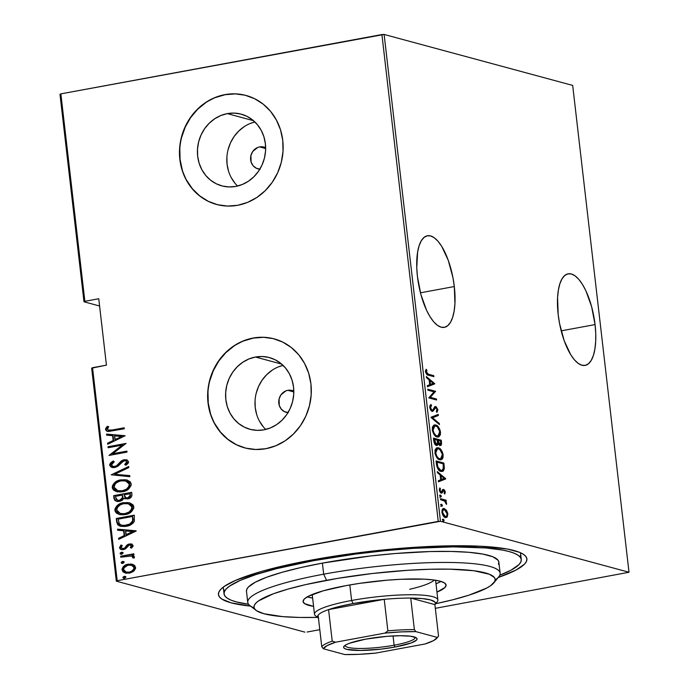 <?xml version="1.0" encoding="UTF-8"?>
<svg xmlns="http://www.w3.org/2000/svg" width="689" height="689" viewBox="0 0 689 689"><rect width="100%" height="100%" fill="white"/><g stroke="black" fill="none" stroke-linecap="round" stroke-linejoin="round"><path stroke-width="1.03" d="M520.006 556.858A149.608 24.554 173.4 0 0 520.247 552.638A149.608 24.554 -6.6 0 1 520.643 553.982L521.28 559.511A149.608 24.554 -6.6 0 1 499.783 575.212L510.937 570.216L518.92 564.653L520.815 562.035L521.289 559.563L520.324 557.246L517.939 555.127L514.158 553.207L509.007 551.519L502.548 550.072L485.952 547.962L453.138 546.877L413.4 548.358L384.72 550.718L355.593 554.077L313.461 560.7A149.608 24.554 -6.6 0 1 521.28 559.511M311.23 560.097A155.258 25.476 -6.6 0 1 524.251 554.903A155.258 25.476 -6.6 0 1 498.242 577.468L516.156 569.967L524.441 564.205L526.413 561.483L526.896 558.917L525.896 556.514L523.425 554.309L519.497 552.32L507.449 549.064L479.871 546.205L443.061 545.964L400.188 548.375L370.053 551.364L325.389 557.616L284.807 565.514L261.76 571.362L235.414 580.448L224.313 586.373L220.885 589.216L218.921 591.929L218.43 594.504L219.429 596.898L221.91 599.103L231.177 602.849L250.581 606.122A155.258 25.476 -6.6 0 1 220.101 590.094A155.258 25.476 -6.6 0 1 311.23 560.097M595.055 324.588A46.576 17.492 -100.5 0 1 585.082 365.411A46.576 17.492 -100.5 0 1 558.193 314.623L559.58 323.623L564.231 340.822L570.776 354.792L574.454 359.865L578.209 363.404L581.904 365.248L585.4 365.342L588.552 363.68L591.257 360.33L593.393 355.403L594.883 349.108L595.675 341.675L595.735 333.398L595.055 324.588L591.636 306.743L585.926 290.861L582.472 284.428L578.803 279.346L575.039 275.815L571.345 273.972L567.848 273.877L564.696 275.54L561.991 278.89L559.856 283.816L558.366 290.112L557.573 297.536L558.193 314.623A46.576 17.492 -100.5 0 1 568.167 273.809A46.576 17.492 -100.5 0 1 595.055 324.588L561.191 330.849L595.055 324.588M454.309 286.546A46.576 17.492 -100.5 0 1 444.336 327.361A46.576 17.492 -100.5 0 1 417.448 276.582L420.867 294.427L426.577 310.308L430.031 316.742L433.7 321.823L437.463 325.354L441.158 327.206L444.655 327.301L447.807 325.639L450.511 322.28L452.647 317.353L454.137 311.058L454.929 303.634L454.309 286.546L452.923 277.546L448.272 260.347L441.727 246.378L438.049 241.305L434.294 237.774L430.599 235.922L427.102 235.827L423.942 237.49L421.246 240.849L419.11 245.766L417.62 252.062L416.767 267.771L417.448 276.582A46.576 17.492 -100.5 0 1 427.413 235.759A46.576 17.492 -100.5 0 1 454.309 286.546L420.445 292.799L454.309 286.546M259.848 169.175A11.291 10.301 105.1 0 1 257.987 168.865A11.291 10.301 105.1 0 1 250.598 157.566A11.291 10.301 105.1 0 1 259.65 146.903A11.291 10.301 105.1 0 1 263.878 147.067A11.291 10.301 105.1 0 1 265.644 147.739L261.682 146.74L259.65 146.903L265.644 148.523L259.65 146.903L257.669 147.489L252.751 151.485L250.934 155.49L251.089 161.993L253.087 165.696L256.282 168.219L260.184 169.193M288.011 412.59A11.291 10.301 105.1 0 1 286.15 412.28A11.291 10.301 105.1 0 1 278.761 400.981A11.291 10.301 105.1 0 1 287.813 390.318A11.291 10.301 105.1 0 1 292.041 390.482A11.291 10.301 105.1 0 1 293.807 391.154L289.845 390.155L287.813 390.318L293.815 391.938L287.813 390.318L285.832 390.904L280.914 394.9L279.097 398.905L279.252 405.408L281.25 409.111L284.445 411.634L288.346 412.608M255.481 357.031A37.146 33.882 105.1 0 1 269.39 357.574A37.146 33.882 105.1 0 1 293.695 394.754A37.146 33.882 105.1 0 1 263.904 429.833L257.221 430.358L250.632 429.454L244.388 427.171L238.738 423.597L233.89 418.86L230.031 413.142L227.31 406.665L225.846 399.689L225.673 392.463L226.81 385.28L229.204 378.407L232.779 372.112L237.386 366.643L242.847 362.199L248.962 358.952L255.481 357.031L262.173 356.514L268.762 357.41L275.006 359.692L280.656 363.275L285.504 368.012L289.363 373.722L292.076 380.199L293.548 387.184L293.721 394.401L292.584 401.584L290.19 408.456L286.615 414.752L282.008 420.23L276.547 424.674L270.433 427.912L263.904 429.833A37.146 33.882 105.1 0 1 250.004 429.299A37.146 33.882 105.1 0 1 225.699 392.11A37.146 33.882 105.1 0 1 255.481 357.031L281.672 364.111L255.481 357.031M227.318 113.616A37.146 33.882 105.1 0 1 241.228 114.159A37.146 33.882 105.1 0 1 265.532 151.339A37.146 33.882 105.1 0 1 235.741 186.418L229.058 186.943L222.469 186.039L216.225 183.756L210.576 180.182L205.727 175.445L201.868 169.727L199.147 163.25L197.674 156.274L197.51 149.048L198.639 141.865L201.042 134.992L204.616 128.697L209.223 123.228L214.684 118.784L220.799 115.537L227.318 113.616L234.01 113.099L240.599 113.995L246.843 116.277L252.493 119.852L257.341 124.597L261.2 130.307L263.913 136.784L265.386 143.76L265.558 150.986L264.421 158.169L262.018 165.041L258.453 171.337L253.845 176.806L248.376 181.259L242.27 184.497L235.741 186.418A37.146 33.882 105.1 0 1 221.841 185.875A37.146 33.882 105.1 0 1 197.528 148.695A37.146 33.882 105.1 0 1 227.318 113.616L253.509 120.696L227.318 113.616M246.171 95.495A56.455 51.494 -74.9 0 0 225.131 94.694L224.907 94.634A56.455 51.494 105.1 0 1 246.042 95.461A56.455 51.494 105.1 0 1 282.981 151.968A56.455 51.494 105.1 0 1 237.714 205.279L247.627 202.359L256.911 197.433L265.213 190.672L272.215 182.352L277.641 172.793L281.293 162.346L283.024 151.425L282.757 140.453L280.526 129.842L276.392 120.007L270.536 111.317L263.164 104.117L254.568 98.682L245.086 95.211L235.07 93.842L224.907 94.634L214.994 97.554L205.71 102.48L197.398 109.241L190.405 117.561L184.971 127.129L181.328 137.567L179.596 148.488L179.855 159.46L182.094 170.071L186.228 179.907L192.085 188.597L199.457 195.797L208.044 201.24L217.535 204.702L227.551 206.071L237.714 205.279A56.455 51.494 105.1 0 1 216.579 204.461A56.455 51.494 105.1 0 1 179.64 147.946A56.455 51.494 105.1 0 1 224.907 94.634L225.131 94.694A56.455 51.494 -74.9 0 0 179.863 147.954A56.455 51.494 -74.9 0 0 216.699 204.495M274.334 338.91A56.455 51.494 -74.9 0 0 253.294 338.11L253.07 338.049A56.455 51.494 105.1 0 1 274.205 338.876A56.455 51.494 105.1 0 1 311.144 395.383A56.455 51.494 105.1 0 1 265.876 448.694L275.789 445.774L285.074 440.848L293.376 434.087L300.378 425.768L305.813 416.208L309.456 405.761L311.187 394.84L310.928 383.868L308.689 373.257L304.555 363.422L298.699 354.732L291.326 347.532L282.74 342.097L273.249 338.626L263.232 337.257L253.07 338.049L243.157 340.969L233.872 345.904L225.57 352.656L218.568 360.976L213.134 370.544L209.49 380.983L207.759 391.903L208.018 402.876L210.257 413.486L214.391 423.322L220.247 432.012L227.62 439.212L236.206 444.655L245.697 448.117L255.714 449.486L265.876 448.694A56.455 51.494 105.1 0 1 244.741 447.876A56.455 51.494 105.1 0 1 207.802 391.361A56.455 51.494 105.1 0 1 253.07 338.049L253.294 338.11A56.455 51.494 -74.9 0 0 208.026 391.369A56.455 51.494 -74.9 0 0 244.862 447.91M91.671 368.176L116.312 581.163L304.874 632.132L116.312 581.163L117.19 580.698L92.541 367.711L106.433 365.144L98.751 298.75L84.868 301.317L60.856 93.868L381.913 34.553L438.247 521.384L117.19 580.698L440.46 521.28L384.126 34.45L572.688 85.419L629.014 572.249L440.46 521.28L629.014 572.249L435.327 608.335L629.014 572.249L572.688 85.419L384.126 34.45L440.46 521.28L438.247 521.384L381.913 34.553L384.126 34.45L60.856 93.868L84.868 301.317L98.751 298.75L106.433 365.144L91.671 368.176L92.541 367.711L117.19 580.698L116.312 581.163L91.671 368.176M443.027 508.758L444.345 508.62C442.82 508.008 442.011 509.24 441.916 512.297C442.743 515.613 443.897 517.361 445.378 517.56L447.273 516.931L446.239 517.12L446.748 515.975L446.239 517.12L447.273 516.931L447.833 513.899L447.161 514.028L447.833 513.899L446.506 510.351L444.345 508.62L442.269 509.567L442.131 513.477L444.405 517.086L445.895 517.637L447.273 516.931L447.755 513.365L446.506 510.351L445.749 510.497L446.506 510.351L443.518 508.568M440.435 498.672L440.555 499.663L444.861 501.222L446.541 504.408L446.429 502.643L445.43 500.981L446.265 501.213L446.153 500.214L440.435 498.672L440.555 499.663L444.457 500.92L446.541 504.408L445.43 500.981L446.265 501.213L446.153 500.214L440.435 498.672M445.301 492.032L444.534 490.12L443.328 489.371L442.527 489.784L441.666 491.989L440.839 491.963L440.056 490.335L440.46 488.759L439.728 488.088L439.479 490.835L440.753 492.868L442.14 492.971L443.432 490.413L444.543 491.507L444.181 493.238L444.749 494.065L445.301 492.032L444.603 492.161L445.301 492.032L443.544 489.414L442.708 489.569L441.158 492.135L440.056 490.335L440.46 488.759L439.849 487.933L439.358 490.172L441.296 493.135L442.14 492.971L443.69 490.413L444.594 491.817L444.181 493.238L444.749 494.065L445.301 492.032M436.481 464.507L438.376 469.64L440.977 471.405L443.294 471.061L444.336 468.554L443.888 463.051L436.068 460.941L436.481 464.507C437.472 469.02 438.971 471.319 440.977 471.405L442.355 471.491L444.302 468.942L443.888 463.051L436.068 460.941L436.481 464.507M436.421 445.404L438.161 443.673L437.3 443.828L438.161 443.673L439.97 445.404C441.115 445.878 441.623 444.87 441.503 442.39L440.736 442.527L441.503 442.39L441.253 440.211L440.219 440.409L433.484 438.583L441.253 440.211L433.433 438.101L434.363 443.32L436.714 445.456L437.498 445.232L438.161 443.673L439.746 445.327L441.21 445.025L441.253 440.211L433.433 438.101L433.786 441.175C434.38 443.837 435.259 445.249 436.421 445.404L437.015 445.447M431.021 417.25L439.436 424.579L439.315 423.494L432.537 417.784L438.385 415.484L438.264 414.399L431.047 417.5L439.436 424.579L439.315 423.494L432.537 417.784L438.385 415.484L438.264 414.399L431.021 417.25M427.886 390.189L434.036 391.852L428.773 397.889L436.593 399.999L436.481 399.009L430.315 397.338L435.594 391.309L427.774 389.199L427.886 390.189L434.036 391.852L428.773 397.889L436.593 399.999L436.481 399.009L430.315 397.338L435.594 391.309L427.774 389.199L427.886 390.189M428.575 374.265L426.68 373.068L426.818 370.045L426.147 369.278L425.544 371.586L426.551 374.187L433.898 376.668L433.777 375.669L427.55 374.454L433.777 375.669L428.575 374.265L426.379 372.112L426.818 370.045L426.147 369.278L425.569 371.81C426.388 374.334 427.404 375.471 428.618 375.238L433.898 376.668L433.777 375.669L432.752 375.867L432.813 376.375L432.752 375.867L427.55 374.454L428.575 374.265M434.699 383.618L426.31 376.538L426.431 377.624L429.126 379.889L429.678 384.72L427.361 385.633L427.481 386.718L434.733 383.868L433.7 384.057L434.699 383.618L426.31 376.538L426.431 377.624L429.126 379.889L429.678 384.72L427.361 385.633L427.481 386.718L434.699 383.618M430.987 410.489L432.081 410.325L430.496 407.733L429.747 407.871L430.496 407.733L431.512 405.58L430.479 405.769L430.194 405.158L430.479 405.769L431.512 405.58L431.004 404.503L429.695 407.492L430.78 410.231L432.856 411.299L435.922 407.518L437.033 408.999L436.352 411.299L436.938 412.358L437.92 409.748L436.077 406.622L434.656 406.829L433.088 409.783L432.081 410.325L430.496 407.733L431.512 405.58L431.004 404.503L430.057 405.356L429.695 407.492L432.692 411.342M436.654 426.379L434.001 425.079L435.672 425.001L434.449 424.924L432.287 429.876C433.467 434.354 435.069 436.705 437.084 436.921L438.316 437.007L440.495 432.003L439.728 432.141L440.495 432.003C439.289 427.55 437.679 425.216 435.672 425.001L433.829 425.156L432.434 427.111L432.408 430.685L433.743 434.061L435.414 436.042L437.412 436.998L438.945 436.783L440.349 434.811L440.495 432.003L439.642 428.989L437.679 426.19L435.672 425.001L434.638 425.191L436.619 426.345M436.619 447.919L438.307 447.833L437.093 447.764L434.923 452.716C436.111 457.195 437.713 459.537 439.728 459.761L440.96 459.839L443.139 454.843L442.372 454.981L443.139 454.843C441.933 450.391 440.323 448.057 438.307 447.833L436.464 447.996L435.078 449.943L435.052 453.526L436.387 456.902L438.393 459.132L440.374 459.873L442.14 459.201L442.993 457.651L443.139 454.843L442.286 451.82L440.323 449.03L438.307 447.833L437.282 448.031L439.255 449.185M445.697 478.691L437.308 471.612L437.429 472.697L440.125 474.962L440.684 479.794L438.359 480.707L438.488 481.792L445.731 478.941L444.698 479.131L445.697 478.691L437.308 471.612L437.429 472.697L440.125 474.962L440.684 479.794L438.359 480.707L438.488 481.792L445.697 478.691M439.53 495.288L440.297 496.459L441.322 496.269L440.555 495.098L440.073 496.175L440.994 497.088L441.279 496.002L440.374 495.09M440.59 504.469L441.356 505.64L442.39 505.45L441.623 504.279L441.132 505.356L442.054 506.277L442.338 505.192L441.442 504.27M442.312 519.368L443.079 520.531L444.112 520.341L443.346 519.179L442.855 520.255L443.776 521.168L444.06 520.083L443.165 519.161M59.986 94.333L83.989 301.791L99.595 306.002L83.989 301.791L84.868 301.317L83.989 301.791L59.986 94.333L60.856 93.868L59.986 94.333M125.476 573.093L122.013 569.924L125.234 573.033L129.299 573.136L133.847 571.086L135.63 567.4L133.072 564.515L130.703 564.015L126.121 564.825L123.142 566.823L121.987 569.329L123.03 571.922L126.018 573.205L130.505 572.843L133.847 571.086L135.587 568.477L134.76 565.557L132.34 564.282M120.661 556.221L120.773 557.212L130.626 555.808L132.297 556.359L132.624 557.745L134.088 558.047L134.424 557.272L134.097 556.221L132.004 555.136L133.933 554.783L133.821 553.792L120.661 556.221L133.847 553.99L120.661 556.221L120.773 557.212L131.435 555.954L132.788 557.108L132.624 557.745L134.088 558.047L134.424 556.988L132.004 555.136L133.933 554.783L133.821 553.792L120.661 556.221M133.106 545.542L131.608 544.009L128.877 544.077L126.94 545.102L124.58 548.099L122.651 548.668L121.161 547.824L122.246 545.464L120.954 545.008L119.455 547.789L120.532 549.271L122.926 549.684L125.536 548.823L129.265 545.016L131.392 545.516L130.281 547.643L131.496 548.134L132.986 546.325L133.106 545.542L131.513 543.983L129.394 543.957L127.413 544.723L124.58 548.099L122.22 548.59L121.066 547.462L122.246 545.464L120.954 545.008L119.455 547.789L121.273 549.564L123.546 549.607L125.536 548.823L128.412 545.447L129.575 544.939L131.487 545.809L130.281 547.643L131.496 548.134L133.106 545.542M116.708 522.055L117.81 524.88L120.351 526.25L124.709 526.508L129.678 525.285L132.856 523.33L134.346 521.254L134.303 515.157L116.295 518.49L116.708 522.055L117.156 522.176L116.742 518.61L116.295 518.49L116.708 522.055L120.23 526.215L126.165 526.301C129.644 525.94 132.374 524.26 134.346 521.254L134.303 515.157L116.295 518.49L134.329 515.363L116.742 518.61L117.156 522.176L116.708 522.055M113.651 495.649L114.718 500.343L116.984 501.454L119.541 501.411L122.091 500.447L123.882 498.285L127.344 498.939L130.824 497.561L131.926 495.632L131.659 492.325L113.651 495.649L131.685 492.523L113.651 495.649L114.012 498.724L116.519 501.351L119.541 501.411L123.882 498.285L127.861 498.853C130.471 498.543 131.823 497.088 131.918 494.495L131.659 492.325L113.651 495.649M111.239 474.799L129.851 476.685L129.73 475.599L114.727 474.282L128.8 467.59L128.671 466.505L111.239 474.799L128.714 466.823L111.239 474.799L129.851 476.685L129.73 475.599L114.727 474.282L128.8 467.59L128.671 466.505L111.239 474.799M108.113 447.738L122.272 445.12L109 455.438L127.009 452.105L126.897 451.114L112.703 453.741L126.001 443.423L107.992 446.748L108.113 447.738L122.272 445.12L109 455.438L127.009 452.105L126.897 451.114L112.703 453.741L126.001 443.423L107.992 446.748L108.113 447.738M112.212 429.996L107.958 430.057L107.415 428.825L108.741 426.689L107.286 426.345L105.632 428.567L105.572 429.747L106.588 431.047L108.388 431.478L124.313 428.773L124.192 427.783L112.66 430.117L124.218 427.981L112.66 430.117L108.5 430.281L107.389 429.238L108.741 426.689L107.286 426.345L105.529 429.505L107.312 431.331L124.313 428.773L124.192 427.783L112.212 429.996M125.114 435.724L106.528 434.087L106.657 435.172L112.608 435.689L113.168 440.529L107.587 443.182L107.708 444.267L125.114 435.724L106.528 434.087L106.657 435.172L112.608 435.689L113.168 440.529L107.587 443.182L107.708 444.267L125.114 435.724M109.654 465.178L111.058 467.064L114.908 467.53L117.948 466.186L123.658 460.889L125.768 460.812L126.63 461.544L126.561 462.784L124.675 464.524L125.889 465.247L128.076 463.378L128.593 461.716L126.767 459.83L123.374 459.916L121.092 461.139L116.536 465.798L113.651 466.582L111.954 465.816L111.506 464.86L112.488 462.999L114.219 461.802L113.194 461.001L110.834 462.603L109.689 464.446L110.102 465.299L113.642 461.122L111.282 462.724L110.102 465.299L109.654 465.178L112.118 467.469L114.908 467.53L124.261 460.726L125.57 460.752L126.733 461.931L124.675 464.524L125.889 465.247L128.593 461.716L126.647 459.796L124.072 459.752L121.402 460.889L116.536 465.798L114.813 466.531L113.074 466.479L111.506 464.86L114.219 461.802L113.194 461.001L109.654 465.178M116.846 491.705L112.247 487.562L116.665 491.662L122.409 491.748C127.215 491.214 130.135 488.622 131.168 483.971L126.905 479.975L120.945 479.854L118 480.689L114.064 483.222L112.359 485.943L112.419 488.355L113.728 490.249L117.147 491.782L120.902 491.963L125.381 490.912L128.145 489.414L131.065 485.607L131.099 483.575L130.195 481.844L126.948 479.983L120.945 479.854L127.129 480.035M119.524 514.554L114.891 510.403L119.309 514.502L125.053 514.588C129.859 514.054 132.779 511.462 133.812 506.811L129.549 502.815L123.581 502.686L120.644 503.53L116.708 506.053L115.003 508.783L115.054 511.186L116.372 513.09L119.783 514.614L123.538 514.804L128.025 513.753L130.781 512.254L133.7 508.448L133.744 506.406L132.839 504.684L129.592 502.824L123.581 502.686L129.765 502.875M136.112 530.797L117.535 529.161L117.655 530.246L123.615 530.771L124.175 535.603L118.586 538.255L118.706 539.341L136.146 531.047L117.535 529.161L117.655 530.246L123.615 530.771L124.175 535.603L118.586 538.255L118.706 539.341L136.112 530.797M121.083 554.275L120.119 553.534L121.729 554.249L123.116 552.974L121.505 552.259L120.239 553.026L120.351 553.973L121.97 554.189L123.09 552.854L121.505 552.259L122.599 552.354M122.142 563.456L121.178 562.715L122.797 563.43L124.184 562.164L122.564 561.449L121.298 562.215L121.41 563.154L123.03 563.378L124.184 562.164L122.564 561.449L123.658 561.544M123.865 578.355L122.9 577.615L124.52 578.329L125.906 577.055L124.287 576.34L123.021 577.106L123.133 578.054L124.761 578.269L125.906 577.055L124.287 576.34L125.381 576.435M307.087 632.028L319.791 629.686L307.087 632.028M224.683 591.024A149.608 24.554 -6.6 0 1 223.408 588.372A149.608 24.554 -6.6 0 1 223.486 586.976A149.608 24.554 173.4 0 0 224.683 591.024M494.435 548.358L496.7 547.505L494.435 548.358M263.456 337.317L253.294 338.11L243.381 341.029M234.096 345.964L225.785 352.716L218.792 361.036L213.357 370.604L209.714 381.043M207.983 391.963L208.242 402.936L210.481 413.546M214.615 423.382L220.471 432.072L227.844 439.272L236.43 444.715M235.293 93.902L225.131 94.694L215.218 97.614M205.925 102.549L197.622 109.301L190.62 117.621L185.195 127.189L181.552 137.628M179.82 148.548L180.079 159.521L182.318 170.131M186.443 179.967L192.309 188.657L199.681 195.857L208.267 201.3M250.193 123.486L254.896 121.953A37.146 33.882 -74.9 0 0 228.223 149.125A37.146 33.882 -74.9 0 0 237.576 186.03M244.087 126.724L238.618 131.177L234.019 136.646L230.445 142.942L228.042 149.814M226.905 156.997L227.077 164.223L228.55 171.199M231.263 177.676L235.121 183.386M278.365 366.901L283.058 365.368A37.146 33.882 -74.9 0 0 256.386 392.541A37.146 33.882 -74.9 0 0 265.739 429.445M272.25 370.148L266.789 374.592L262.182 380.061L258.608 386.357L256.205 393.23M255.068 400.412L255.24 407.638L256.713 414.614M259.434 421.091L263.284 426.801M107.484 431.366L105.529 429.505L105.977 429.626L107.734 426.465L107.286 426.345L108.733 426.698L107.734 426.465L106.08 428.687L106.089 430.108L107.036 431.168M108.741 430.332L112.66 430.117L108.974 430.41M106.08 428.687L105.977 429.152M108.121 444.069L107.587 443.182L113.616 440.65L113.168 440.529L113.616 440.65L113.056 435.81L112.608 435.689L113.616 440.65L108.027 443.303L108.121 444.069M107.096 435.207L106.528 434.087L125.122 435.81L106.976 434.208L107.096 435.207M122.108 436.611L114.96 439.677L115.407 439.797L114.52 435.861L122.108 436.611M108.535 447.661L107.992 446.748L126.027 443.621L108.44 446.868L108.535 447.661M113.142 453.862L126.914 451.312L113.142 453.862M109.422 455.36L122.72 445.24L109.422 455.334M113.315 466.539L115.261 466.651L116.984 465.919L121.402 460.889L124.072 459.752L126.862 459.864M125.476 460.786L127.181 462.052L125.122 464.644L126.001 465.17L124.675 464.524L127.181 462.052L125.794 460.82M112.333 467.53L110.102 465.299L110.851 466.737L112.987 467.685M127.215 459.951L123.133 460.286L116.984 465.919L115.261 466.651L113.246 466.513M115.175 474.402L129.739 475.686L115.175 474.402M120.945 479.854C116.191 480.405 113.297 482.972 112.247 487.562L112.695 487.683C113.745 483.092 116.639 480.526 121.385 479.975L120.945 479.854M127.396 480.104L124.416 479.708L119.886 480.319M117.061 481.456L115.718 482.309M114.52 483.325L113.47 484.6M112.893 485.771L113.177 489.199L115.666 491.274M112.807 486.064L112.677 486.873M112.858 488.475L113.177 489.199M116.863 491.713L117.586 491.903M125.691 480.939L129.153 482.937L129.549 486.167L126.836 489.311L122.125 490.973M121.514 491.05L118.835 490.947M117.879 490.723L122.745 490.878C126.612 490.404 128.955 488.277 129.773 484.488L129.325 484.367C128.507 488.156 126.165 490.284 122.297 490.757L117.655 490.671L114.09 487.175C114.891 483.428 117.216 481.31 121.066 480.844L125.674 480.922L129.773 484.488L125.906 480.982M125.234 498.87L123.882 498.285L125.243 498.879M116.751 501.403L114.012 498.724L114.46 498.845L114.098 495.77L114.538 499.292L115.838 500.998M117.871 500.412L119.877 500.533L122.866 497.975L122.418 497.854L122.866 497.975L122.831 495.847L122.392 495.727L122.418 497.854L119.43 500.412L117.638 500.36L115.786 497.768L115.614 496.304L122.315 495.064L122.702 498.491L120.36 500.421M119.877 500.533L117.965 500.447M126.173 497.88L128.163 497.992L130.531 495.141L127.715 497.871L125.932 497.828L124.158 494.719L130.376 493.78L129.928 493.66L130.557 495.408L129.98 497.131L127.809 498.044L125.786 497.708M130.092 495.021L129.532 497.01L127.017 497.949L124.855 497.208L124.158 494.719L129.928 493.66L130.092 495.021M123.581 502.686C118.835 503.246 115.941 505.812 114.891 510.403L115.339 510.523C116.389 505.933 119.283 503.366 124.029 502.806L123.581 502.686M130.04 502.944L127.06 502.539L122.521 503.159M119.705 504.296L118.362 505.149M117.164 506.165L116.114 507.431M115.537 508.611L115.821 512.039L118.31 514.106M115.451 508.904L115.313 509.705M115.502 511.307L115.821 512.039M119.49 514.545L120.23 514.735M128.335 503.78L131.194 505.132L132.271 506.682L132.417 507.319L131.969 507.199C131.151 510.997 128.809 513.124 124.942 513.598L124.769 513.813M124.149 513.891L121.479 513.787M120.523 513.563L125.381 513.718C129.256 513.245 131.599 511.117 132.417 507.319L132.047 509.36L130.505 511.376L125.992 513.589M125.381 513.718L120.299 513.503L116.734 510.015C117.535 506.26 119.86 504.15 123.71 503.685L128.309 503.762L132.417 507.319L128.542 503.823M120.472 526.275L117.156 522.176L118.258 525.001L120.799 526.37M117.5 523.692L117.819 524.389M119.438 525.862L120.11 526.155M133.201 520.186L132.572 516.492L132.572 520.979C131.117 523.571 128.938 525.009 126.053 525.302L121.634 525.276L119.257 523.709L118.258 519.136L132.572 516.492L133.235 519.273M121.875 525.337L126.5 525.423C129.386 525.13 131.565 523.692 133.02 521.099L130.273 524.122L124.666 525.647M123.185 525.604L121.944 525.354M119.119 539.142L118.586 538.255L124.623 535.723L124.175 535.603L124.623 535.723L124.063 530.892L123.615 530.771L124.623 535.723L119.033 538.376L119.119 539.142M118.095 530.28L117.535 529.161L136.121 530.883L117.983 529.281L118.095 530.28M133.106 531.684L125.958 534.75L126.406 534.871L125.519 530.935L133.106 531.684M130.6 545.016L131.9 545.774L130.729 547.764L131.539 548.091L130.281 547.643L131.926 545.929L130.807 545.042M121.505 549.615L119.455 547.789L121.393 545.128L119.886 547.703L120.256 548.806L121.548 549.633M122.453 548.642L125.028 548.22L126.233 546.661L125.786 546.541L127.861 544.844L127.413 544.723L129.394 543.957L131.737 544.052M132.055 544.129L128.326 544.577L125.028 548.22L122.418 548.625M121.505 552.259L120.119 553.534L121.505 552.259M122.909 552.423L120.687 553.146L121.221 554.326M131.943 556.092L133.063 556.798L133.072 557.866L133.235 557.229L131.642 556.014M121.204 557.134L121.109 556.342L121.204 557.134M122.564 561.449L121.178 562.715L122.564 561.449M123.977 561.613L121.746 562.336L122.28 563.507M122.099 561.957L121.643 562.577M133.072 564.515L128.266 564.196C124.787 564.627 122.702 566.53 122.013 569.924L122.461 570.044C123.142 566.651 125.234 564.747 128.714 564.317L132.555 564.343M132.943 564.446L131.151 564.145M129.954 564.153L126.561 564.946M125.562 565.428L122.969 567.762M122.599 568.571L122.788 571.155L125.415 573.076M129.627 572.266L126.294 572.111L129.627 572.266C132.297 571.913 133.907 570.432 134.467 567.822L134.036 569.579L132.805 570.897L129.627 572.266M131.694 565.333L133.657 566.289L134.019 567.702C133.459 570.311 131.849 571.792 129.179 572.146L126.07 572.051L123.624 569.614C124.132 567.004 125.708 565.531 128.369 565.187L131.444 565.264L134.467 567.822L131.659 565.324M124.287 576.34L122.9 577.615L124.287 576.34M125.699 576.504L123.469 577.227L124.003 578.407M114.96 439.677L114.52 435.861L121.66 436.49L114.96 439.677M122.297 490.757L118.603 490.869L115.743 489.801L114.141 487.502L114.701 484.651L116.484 482.774L119.86 481.12L123.529 480.629L127.241 481.551L129.188 483.721L128.955 486.4L126.388 489.19L122.297 490.757M122.392 495.727L122.254 498.371L120.394 500.128L117.518 500.326L116.088 499.103L115.614 496.304L122.315 495.064L122.392 495.727M124.942 513.598L121.247 513.701L117.905 512.246L116.734 510.015L117.345 507.492L120.187 504.908L123.098 503.805L127.155 503.538L129.885 504.391L131.823 506.561L131.599 509.24L129.032 512.03L124.942 513.598M132.572 516.492L132.572 520.979L129.825 524.002L124.218 525.526L121.075 525.087L119.154 523.537L118.258 519.136L132.572 516.492M125.958 534.75L125.519 530.935L132.658 531.563L125.958 534.75M129.179 572.146L126.664 572.18L124.399 571.155L123.624 569.614L124.02 567.865L127.543 565.385L130.075 565.049L132.512 565.678L133.924 567.254L133.804 569.054L131.625 571.267L129.179 572.146M425.561 370.863L425.716 370.157L426.818 370.045L425.793 370.234L425.371 371.569M425.544 371.535L426.405 371.38L425.544 371.535M425.63 372.249L426.379 372.112L425.63 372.249M429.135 379.975L429.902 380.629L429.135 379.975M433.14 383.36L433.674 383.807L433.14 383.36M433.209 383.334L429.66 384.574L430.427 384.428L429.979 380.612L429.221 380.75L429.979 380.612L433.209 383.334L430.427 384.428L429.979 380.612L433.209 383.334M427.826 389.681L435.594 391.309L434.561 391.498L435.612 391.524L434.587 391.714L429.29 397.527L436.481 399.009L435.448 399.198L435.508 399.706L435.448 399.198L429.29 397.527L434.561 391.498L427.826 389.681M434.759 407.681L433.975 408.181L435.922 407.518L437.102 409.404L436.352 411.299L436.938 412.358L437.92 409.748L437.119 409.895L437.92 409.748L435.775 406.51L434.656 406.829L432.804 410.119L431.77 410.317M432.804 410.119L432.081 410.325M435.775 406.51L434.656 406.829M434.785 406.717L435.896 407.509M436.912 410.627L436.602 411.755M434.897 407.707L433.372 409.499L434.397 409.309L435.922 407.518M435 407.991L433.975 408.181L434.63 407.673M432.184 411.316L434.397 409.309L433.372 409.499L432.192 411.316M431.831 411.488L433.975 408.181M436.464 411.962L436.921 410.506M436.628 411.712L436.869 410.997M435.956 407.578L434.75 406.699M431.607 410.437L430.832 410.42M437.257 414.795L437.36 415.674L438.385 415.484L431.572 417.947L437.36 415.674L437.257 414.795M438.368 423.666L439.315 423.494L438.368 423.666M439.427 434.561L437.791 437.041M437.92 436.972L438.945 435.913L439.522 433.743M435.095 435.758L436.972 435.93C435.319 435.741 434.018 433.777 433.08 430.048L434.828 425.94L435.784 425.991C437.429 426.198 438.738 428.145 439.694 431.839L437.928 435.991L434.854 435.594M432.296 427.576L432.838 426.689M433.269 426.327L433.734 426.138M437.446 435.982L436.206 436.18M435.939 436.12L437.928 435.991M433.08 430.048L432.33 430.186L433.08 430.048L433.192 427.791L434.294 426.138L435.784 425.991L437.429 426.982L439.651 431.503L438.91 435.431L437.498 436.016L435.887 435.405L433.949 433.002L433.08 430.048M434.828 425.94L432.347 427.473M440.219 440.409L440.28 440.917L440.219 440.409M439.97 445.404L440.555 445.439M440.529 444.216L439.995 445.404M435.698 444.612L436.662 444.439L435.181 443.346L434.518 440.779L433.76 440.926L434.518 440.779L434.346 439.315L433.588 439.453L437.257 440.099L437.481 442.829L436.309 444.414L434.346 439.315L437.257 440.099L437.437 443.277L436.481 445.413M436.473 445.421L437.084 444.138M439.608 445.611L440.529 444.19M436.326 443.845L436.059 444.371M435.164 444.56L436.309 444.414L435.121 444.543M439.41 444.5L438.678 444.551M437.997 444.009L437.317 442.484M440.564 440.994L440.719 442.355L439.84 444.405L438.815 444.594L440.193 444.431L438.135 440.986L437.369 441.132L438.135 440.986L438.058 440.314L437.291 440.452L440.564 440.994L440.702 443.845L439.84 444.405L438.523 442.915L438.058 440.314L440.564 440.994M437.463 443.027L437.808 443.733M438.738 444.569L439.84 444.405M442.071 457.401L440.435 459.873M439.289 449.219L436.637 447.919M440.564 459.813L441.589 458.753L442.166 456.583M437.739 458.59L439.616 458.771C437.963 458.581 436.662 456.618 435.724 452.888L437.472 448.772L438.428 448.832C440.073 449.03 441.373 450.976 442.338 454.671L440.572 458.831L437.498 458.435M434.94 450.417L436.378 448.978M440.09 458.814L438.85 459.02M438.583 458.96L440.572 458.831M435.724 452.888L434.966 453.026L435.724 452.888L435.836 450.632L436.938 448.978L438.428 448.832L440.073 449.822L442.295 454.344L441.554 458.271L440.133 458.857L438.523 458.245L436.74 456.118L435.724 452.888M437.472 448.772L434.992 450.305M436.128 461.423L443.888 463.051L442.863 463.241L442.924 463.749L442.863 463.241L436.128 461.423M443.389 465.514L444.164 465.376L443.389 465.514M443.303 469.131L444.302 468.942L443.303 469.131L442.743 470.708M443.251 469.261L441.804 471.534M441.916 471.483L442.347 471.173M441.055 470.63L440.047 470.647M439.832 470.596L438.902 470.191L441.916 470.475L439.832 470.596L440.865 470.406L437.73 466.858L436.972 466.996L437.73 466.858L437.145 463.482L436.387 463.619L437.145 463.482L436.99 462.147L443.208 463.826L443.492 468.158L441.916 470.475M436.232 462.293L436.99 462.147L436.232 462.293M440.133 475.057L440.9 475.703L440.133 475.057M444.138 478.433L444.672 478.881L444.138 478.433M444.207 478.407L440.667 479.647L441.425 479.501L440.986 475.686L440.219 475.832L440.986 475.686L444.207 478.407L441.425 479.501L440.986 475.686L444.207 478.407M442.665 490.602L443.69 490.413M443.208 490.559L442.097 490.852M441.778 491.817L442.76 491.636L441.778 491.817M441.727 491.825L441.106 493.16L441.727 491.825M441.279 493.126L442.14 492.971L441.279 493.126M441.296 493.135L442.14 492.971M439.341 489.069L440.46 488.759L439.375 489.018M439.401 490.456L440.056 490.335L439.401 490.456M440.193 492.308L441.158 492.135L440.193 492.308M441.666 491.989L441.158 492.135M443.544 489.414L442.708 489.569M442.639 489.646L443.578 490.396M443.75 490.654L442.519 489.603M440.555 495.098L440.021 495.916L440.977 497.096M440.788 497.079L441.322 496.269L439.763 497.269M440.305 496.7L439.961 495.615M440.495 499.155L446.153 500.214L445.12 500.403L445.197 501.024L445.12 500.403L440.495 499.155M444.724 501.11L445.43 500.981L444.724 501.11M445.878 503.616L446.627 503.478L445.878 503.616M441.623 504.279L441.081 505.097L442.037 506.277M441.847 506.269L442.39 505.45L441.356 505.64L440.822 506.458M441.365 505.89L441.02 504.796M444.345 508.62L443.311 508.818L445.964 510.756L447.127 513.71C447.049 516.07 446.429 517.026 445.258 516.569L443.862 516.612M444.939 509.869L442.846 508.74M442.105 510.179L443.07 509.748M444.939 516.784L445.904 516.604L445.258 516.569L442.622 512.487L441.959 512.607L442.622 512.487C442.674 510.11 443.285 509.154 444.457 509.619L447.152 513.934L446.584 516.19L445.258 516.569L443.346 514.804L442.596 512.263L443.13 509.989L444.827 509.757M443.88 516.621L445.258 516.569M441.985 510.325L444.457 509.619M443.346 519.179L442.812 519.988L443.759 521.177M443.578 521.16L444.112 520.341L442.545 521.349M443.087 520.781L442.751 519.687M437.084 444.181L436.309 444.414M443.208 463.826L443.242 469.278L442.088 470.441L440.46 470.277L438.049 467.71L436.99 462.147L443.208 463.826M493.858 582.842L498.767 576.822A127.026 20.851 173.4 0 0 450.787 562.482A127.026 20.851 173.4 0 0 323.675 574.187L326.552 580.319A121.385 19.921 -6.6 0 1 448.014 569.131A121.385 19.921 -6.6 0 1 493.858 582.842A121.385 19.921 -6.6 0 1 435.62 603.728L452.664 599.8L469.088 595.124L486.77 588.036L490.568 585.745L494.788 581.404L495.167 579.389L494.383 577.52L489.379 574.238L473.705 570.725L449.504 569.157L429.626 569.269L407.63 570.303L372.542 573.489L337.627 578.381L305.89 584.556L287.873 589.129L273.188 593.858L258.599 600.86L255.92 603.082L254.387 605.209L254 607.216L254.784 609.093L256.721 610.816L263.965 613.735L282.671 616.629L299.672 617.447L317.534 617.387A121.385 19.921 -6.6 0 1 256.067 610.351A121.385 19.921 -6.6 0 1 326.552 580.319L323.675 574.187A127.026 20.851 -6.6 0 1 500.128 573.17A127.026 20.851 -6.6 0 1 495.176 579.957M313.581 606.372A71.983 11.816 -6.6 0 1 303.082 601.575A71.983 11.816 -6.6 0 1 346.102 585.607L359.443 583.385L387.347 580.172L400.826 579.285L424.295 579.165L433.364 579.914L440.185 581.189L444.483 582.92L446.093 585.056L444.956 587.502L436.964 592.101A71.983 11.816 -6.6 0 0 446.093 585.03A71.983 11.816 -6.6 0 0 346.102 585.607L323.167 590.826L308.061 596.424L304.211 599.103L303.074 601.549L304.684 603.685L313.581 606.372M307.216 596.889A71.983 11.816 173.4 0 0 312.617 598.078L308.026 597.122M313.349 559.709L313.461 560.7L313.349 559.709M500.128 573.17L498.845 562.103A127.026 20.851 173.4 0 0 322.4 563.12L323.675 574.187L322.4 563.12A127.026 20.851 173.4 0 0 246.481 591.308L247.756 602.375A127.026 20.851 -6.6 0 1 323.675 574.187A127.026 20.851 173.4 0 0 249.918 605.614L256.067 610.351M254.138 607.853A127.026 20.851 -6.6 0 1 247.756 602.375M248.557 604.279A149.608 24.554 -6.6 0 1 224.046 593.901A149.608 24.554 -6.6 0 1 313.461 560.7L276.435 568.701L256.179 574.462L240.401 580.31L229.713 586.02L226.405 588.759L224.511 591.377L224.037 593.849L225.002 596.166L227.387 598.285L231.168 600.205L236.318 601.893L248.557 604.279M246.473 591.265L246.869 589.164L248.479 586.942L255.266 582.222L266.557 577.287L281.922 572.335L300.774 567.555L322.4 563.12L370.527 555.971L395.185 553.525L430.263 551.553L451.062 551.441L468.856 552.294L482.946 554.094L492.799 556.755L498.035 560.183L498.853 562.146L498.457 564.248M440.15 581.878L435.999 583.798A71.983 11.816 173.4 0 0 440.994 581.413M434.303 580.043A62.105 10.189 -6.6 0 1 409.636 589.284M345.094 645.335A35.285 5.788 173.4 0 0 394.117 645.205L394.978 647.049A36.982 6.072 -6.6 0 1 357.979 650.459A36.982 6.072 -6.6 0 1 344.009 646.282A36.982 6.072 -6.6 0 1 365.713 639.134L386.899 636.343L400.24 635.723L410.541 636.214L416.251 637.756L417.078 638.858L416.492 640.115L411.238 642.923L394.978 647.049L380.965 649.133L360.45 650.468L346.645 649.322L344.44 648.427L343.613 647.333L344.199 646.075L346.171 644.697L349.452 643.259L365.713 639.134A36.982 6.072 -6.6 0 1 416.449 637.902A36.982 6.072 -6.6 0 1 394.978 647.049L394.117 645.205A35.285 5.788 -6.6 0 1 345.103 645.49A35.285 5.788 -6.6 0 1 345.094 645.335M393.04 635.93L394.117 645.205L393.04 635.93M410.73 598.078A59.28 9.732 -6.6 0 1 434.897 604.615L435.405 603.237L434.837 601.979L430.53 599.921L422.297 598.586L410.73 598.078L434.897 604.615L438.54 636.145L437.377 637.437L415.923 631.641L414.373 629.617L410.73 598.078L434.897 604.615L438.54 636.145L437.377 637.437L415.923 631.641L401.342 631.882L384.936 633.096L335.543 642.217L332.219 641.14L328.575 609.601L384.221 599.327A59.28 9.732 -6.6 0 1 410.73 598.078A59.28 9.732 173.4 0 0 384.221 599.327L353.044 603.555A59.28 9.732 -6.6 0 1 384.221 599.327L387.873 630.857L384.936 633.096L335.543 642.217L327.12 645.593L323.313 648.745L344.767 654.55L359.348 654.3L375.755 653.094L425.147 643.965L433.57 640.598L437.377 637.437A57.583 9.448 -6.6 0 1 436.929 638.126A57.583 9.448 -6.6 0 1 425.147 643.965L375.755 653.094A57.583 9.448 -6.6 0 1 344.767 654.55L323.313 648.745A57.583 9.448 -6.6 0 1 335.543 642.217L332.219 641.14L328.575 609.601A59.28 9.732 -6.6 0 1 353.044 603.555L339.462 606.458L328.575 609.601L384.221 599.327L387.873 630.857A59.28 9.732 -6.6 0 1 414.373 629.617L410.73 598.078M434.759 604.787L437.214 601.781A62.105 10.189 173.4 0 0 413.753 594.771A62.105 10.189 173.4 0 0 351.614 600.489L353.044 603.555L351.614 600.489A62.105 10.189 -6.6 0 1 437.877 599.998A62.105 10.189 -6.6 0 1 435.396 603.349M349.814 584.935L351.614 600.489L349.814 584.935M318.12 615.191L317.612 616.569L318.447 618.085A59.28 9.732 -6.6 0 1 318.12 615.191A59.28 9.732 -6.6 0 1 328.575 609.601A59.28 9.732 173.4 0 0 318.12 615.191L321.763 646.721L323.313 648.745L321.763 646.721A59.28 9.732 -6.6 0 1 332.219 641.14A59.28 9.732 173.4 0 0 321.763 646.721L318.12 615.191M317.672 616.974A62.105 10.189 -6.6 0 1 314.494 614.269A62.105 10.189 -6.6 0 1 351.614 600.489A62.105 10.189 173.4 0 0 315.545 615.854L318.628 618.222M415.174 637.23A35.285 5.788 -6.6 0 1 415.209 637.377A35.285 5.788 -6.6 0 1 394.117 645.205A35.285 5.788 173.4 0 0 415.174 637.23M436.929 638.126L438.402 636.326A59.28 9.732 173.4 0 0 438.54 636.145M414.373 629.617A59.28 9.732 173.4 0 0 387.873 630.857L384.936 633.096A57.583 9.448 -6.6 0 1 415.923 631.641L414.373 629.617M107.312 431.331L107.76 431.46M108.5 430.281L108.948 430.401M113.074 466.479L113.521 466.599M126.647 459.796L127.095 459.916M125.57 460.752L126.018 460.872M117.655 490.671L118.103 490.792M125.674 480.922L126.121 481.043M116.519 501.351L116.966 501.471M125.932 497.828L126.38 497.949M117.638 500.36L118.086 500.481M120.299 513.503L120.747 513.624M128.309 503.762L128.757 503.883M121.634 525.276L122.082 525.397M130.591 544.965L131.039 545.085M121.273 549.564L121.72 549.684M122.22 548.59L122.668 548.711M131.435 555.954L131.883 556.075M125.234 573.033L125.682 573.153M126.07 572.051L126.518 572.171M131.444 565.264L131.892 565.385M432.408 410.334L431.374 410.532M435.603 407.492L434.578 407.681M443.483 490.404L442.459 490.594M441.391 492.144L440.366 492.334M224.046 593.901L223.408 588.372M435.586 580.233L437.877 599.998M312.212 594.504L314.494 614.269"/></g></svg>
